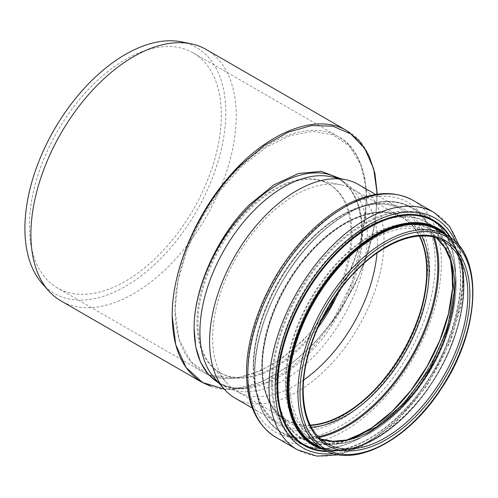 <?xml version="1.0" encoding="UTF-8"?>
<svg xmlns="http://www.w3.org/2000/svg" width="498" height="498" viewBox="0 0 498 498"><rect width="100%" height="100%" fill="white"/><g stroke="black" fill="none" stroke-linecap="round" stroke-linejoin="round"><path stroke-width="0.37" stroke-dasharray="2.49 1.87" d="M325.904 313.784L330.635 306.973L347.455 277.349L359.413 246.373L365.793 215.964L366.229 188.014L360.658 164.234L349.434 146.169L333.212 134.933L313.061 131.31L290.259 135.493L266.169 147.259L242.314 165.896L220.309 190.168L201.46 218.647L187.086 249.417L178.097 280.48L175.035 309.955L179.056 339.331L190.883 361.753L209.49 375.087L233.257 378.237L239.121 377.496L260.193 370.948L281.812 358.485L302.784 340.831L322.181 318.795M323.843 315.583C287.39 366.03 233.836 391.154 203.022 372.025C184.727 360.782 175.396 340.09 175.035 309.955C174.667 268.876 196.131 216.169 228.339 179.498C263.915 137.697 310.484 119.613 338.341 136.67C378.797 157.461 374.409 243.08 329.782 307.154M193.218 52.888L338.341 136.67L344.635 141.034L348.419 144.507L356.356 154.946L362.096 167.658L364.86 178.141L366.833 198.584L362.04 236.755L351.688 267.893L330.641 306.973L321.889 320.065A108.913 62.879 -60 0 1 248.278 376.805A108.913 62.879 -60 0 1 243.566 377.397L233.257 378.237C221.915 379.14 211.837 377.067 203.022 372.025L57.482 288A135.742 78.373 -60 0 1 29.37 225.855A135.742 78.373 -60 0 1 88.619 89.254A135.742 78.373 -60 0 1 193.218 52.888A135.742 78.373 -60 0 1 193.224 209.627A135.742 78.373 -60 0 1 57.482 288M377.241 194.232L375.249 222.668L367.854 252.99L355.41 283.661L338.634 312.825L315.091 342.63L288.591 366.354L261.033 382.227L234.477 389.05L224.225 389.087L234.384 389.056M210.81 386.33C251.888 402.253 319.174 355.435 352.733 287.639C386.977 222.83 384.232 150.545 346.913 130.737M218.958 383.136L230.923 387.519L244.599 388.228L266.231 382.663L288.778 369.715L310.64 350.2L330.529 324.951L352.123 282.254L361.629 239.214L361.299 219.755L357.539 202.717L350.499 188.81L340.464 178.645M337.071 177.954L338.055 178.508C370.5 195.54 370.643 260.267 338.435 314.499C307.683 369.939 250.164 402.969 218.902 383.006L218.778 382.931M243.566 377.397A108.913 62.879 -60 0 1 219.494 372.46A108.913 62.879 -60 0 1 196.94 322.604A108.913 62.879 -60 0 1 244.481 213.001A108.913 62.879 -60 0 1 328.406 183.818A108.913 62.879 -60 0 1 350.959 233.68A108.913 62.879 -60 0 1 335.198 296.696M317.923 327.746A108.913 62.879 -60 0 1 220.514 373.052A108.913 62.879 -60 0 1 211.183 365.389A108.913 62.879 -60 0 1 197.961 323.196A108.913 62.879 -60 0 1 238.866 221.031A108.913 62.879 -60 0 1 318.122 180.164A108.913 62.879 -60 0 1 329.427 184.409A108.913 62.879 -60 0 1 351.986 234.272A108.913 62.879 -60 0 1 338.895 291.417M358.479 184.521A123.342 71.214 -60 0 1 358.479 326.943A123.342 71.214 -60 0 1 235.137 398.157M330.491 176.616A118.337 68.326 -60 0 1 342.773 181.228A118.337 68.326 -60 0 1 342.773 317.873A118.337 68.326 -60 0 1 224.436 386.199A118.337 68.326 -60 0 1 214.296 377.87M303.674 379.98A116.526 67.274 -60 0 1 236.805 391.247A116.526 67.274 -60 0 1 226.82 383.043A116.526 67.274 -60 0 1 212.671 337.905A116.526 67.274 -60 0 1 256.433 228.601A116.526 67.274 -60 0 1 341.236 184.87A116.526 67.274 -60 0 1 353.325 189.414A116.526 67.274 -60 0 1 377.011 252.959M310.229 425.062A116.526 67.274 -60 0 1 286.051 419.677A116.526 67.274 -60 0 1 261.917 366.335A116.526 67.274 -60 0 1 312.781 249.068A116.526 67.274 -60 0 1 402.577 217.85A116.526 67.274 -60 0 1 419.328 236.096M310.322 425.255A116.744 67.404 -60 0 1 285.939 419.864A116.744 67.404 -60 0 1 261.761 366.422A116.744 67.404 -60 0 1 312.719 248.938A116.744 67.404 -60 0 1 402.683 217.663A116.744 67.404 -60 0 1 419.54 236.083M206.135 49.458A145.167 83.813 -60 0 1 206.141 217.084A145.167 83.813 -60 0 1 60.974 300.898M181.633 41.876A142.061 82.021 -60 0 1 196.38 211.451A142.061 82.021 -60 0 1 42.149 283.468M320.793 439.124A116.744 67.404 -60 0 1 313.821 435.962L326.937 443.531A116.744 67.404 -60 0 1 302.753 390.09A116.744 67.404 -60 0 1 353.717 272.605A116.744 67.404 -60 0 1 443.674 241.331L430.558 233.755A116.744 67.404 -60 0 1 436.783 238.212M447.086 235.423A123.56 71.338 -60 0 1 447.086 378.1A123.56 71.338 -60 0 1 323.526 449.439M437.96 230.157A123.56 71.338 -60 0 1 437.96 372.828A123.56 71.338 -60 0 1 314.4 444.166C351.6 469.016 425.329 415.662 451.449 344.286C471.531 294.455 465.505 244.954 437.96 230.157M443.544 233.381A124.139 71.675 -60 0 1 437.842 372.759A124.139 71.675 -60 0 1 319.984 447.391M445.567 234.546A124.593 71.936 -60 0 1 438.066 372.89A124.593 71.936 -60 0 1 322.007 448.561M447.167 235.473A125.123 72.241 -60 0 1 454.929 245.875A125.123 72.241 -60 0 1 438.091 372.909A125.123 72.241 -60 0 1 336.499 451.007A125.123 72.241 -60 0 1 323.613 449.482M450.036 237.297A129.206 74.6 -60 0 1 451.194 239.252A129.206 74.6 -60 0 1 433.802 370.431A129.206 74.6 -60 0 1 328.898 451.082A129.206 74.6 -60 0 1 326.62 451.057M450.927 237.932A129.866 74.98 -60 0 1 433.833 370.45A129.866 74.98 -60 0 1 327.616 451.512M455.682 241.972A132.549 76.53 -60 0 1 435.171 371.222A132.549 76.53 -60 0 1 333.492 453.61M434.275 212.621A136.9 79.039 -60 0 1 434.275 370.705A136.9 79.039 -60 0 1 297.374 449.744M413.047 200.364A136.9 79.039 -60 0 1 413.047 358.448A136.9 79.039 -60 0 1 276.147 437.487M247.792 371.265A132.549 76.53 -60 0 1 388.384 196.368A132.549 76.53 -60 0 1 388.384 383.821A132.549 76.53 -60 0 1 247.792 371.265M253.277 368.097A124.793 72.048 -60 0 1 385.639 203.439A124.793 72.048 -60 0 1 385.639 379.918A124.793 72.048 -60 0 1 253.277 368.097M253.277 366.914A123.342 71.214 -60 0 1 307.117 242.787A123.342 71.214 -60 0 1 402.166 209.739A123.342 71.214 -60 0 1 402.166 352.167A123.342 71.214 -60 0 1 278.824 423.375A123.342 71.214 -60 0 1 253.277 366.914M310.403 425.417A116.744 67.404 -60 0 1 286.201 420.019A116.744 67.404 -60 0 1 262.023 366.572A116.744 67.404 -60 0 1 312.981 249.087A116.744 67.404 -60 0 1 402.944 217.813A116.744 67.404 -60 0 1 419.721 236.071M311.343 427.197A118.07 68.164 -60 0 1 262.11 367.705A118.07 68.164 -60 0 1 328.076 235.361A118.07 68.164 -60 0 1 421.731 235.996M318.253 436.69A129.424 74.725 -60 0 1 254.783 372.747A129.424 74.725 -60 0 1 332.104 223.708A129.424 74.725 -60 0 1 433.409 237.235M319.044 437.493A130.084 75.105 -60 0 1 281.768 432.862A130.084 75.105 -60 0 1 254.827 373.313A130.084 75.105 -60 0 1 311.605 242.401A130.084 75.105 -60 0 1 411.852 207.548A130.084 75.105 -60 0 1 434.505 237.515M271.64 383.018A130.084 75.105 -60 0 1 328.425 252.106A130.084 75.105 -60 0 1 428.666 217.259A130.084 75.105 -60 0 1 428.666 367.468A130.084 75.105 -60 0 1 298.582 442.573A130.084 75.105 -60 0 1 271.64 383.018M272.599 383.055A129.449 74.737 -60 0 1 409.904 212.248A129.449 74.737 -60 0 1 409.904 395.319A129.449 74.737 -60 0 1 272.599 383.055M276.035 381.505A125.123 72.241 -60 0 1 408.746 216.412A125.123 72.241 -60 0 1 408.746 393.358A125.123 72.241 -60 0 1 276.035 381.505M351.582 438.775A124.55 71.911 -60 0 1 325.953 444.291A124.55 71.911 -60 0 1 276.732 381.443A124.55 71.911 -60 0 1 344.865 243.055A124.55 71.911 -60 0 1 443.843 240.104A124.55 71.911 -60 0 1 451.879 265.054M285.304 383.292A120.753 69.72 -60 0 1 351.351 249.118A120.753 69.72 -60 0 1 447.316 246.255A120.753 69.72 -60 0 1 431.069 368.85A120.753 69.72 -60 0 1 333.025 444.222A120.753 69.72 -60 0 1 285.304 383.292M286.001 383.23A120.186 69.39 -60 0 1 413.477 224.648A120.186 69.39 -60 0 1 413.477 394.615A120.186 69.39 -60 0 1 286.001 383.23M287.72 382.452A118.014 68.139 -60 0 1 412.898 226.733A118.014 68.139 -60 0 1 412.898 393.632A118.014 68.139 -60 0 1 287.72 382.452M320.756 439.093L313.821 435.962A116.744 67.404 -60 0 1 289.643 382.52A116.744 67.404 -60 0 1 340.601 265.036A116.744 67.404 -60 0 1 430.558 233.755L436.74 238.2M377.297 194.226L375.311 222.407L365.339 260.311L353.642 287.203L338.64 312.812M244.599 388.228C234.826 388.982 226.26 387.239 218.902 383.006M330.529 324.951C343.184 305.722 352.161 285.69 357.44 264.855C360.322 253.252 361.778 242.227 361.809 231.782C361.809 219.437 359.867 208.737 355.989 199.686C351.8 190.049 345.811 182.984 338.018 178.483M329.427 184.409L328.406 183.818M220.514 373.052L219.494 372.46M338.634 312.825L330.13 325.543M234.477 389.05L244.574 388.228M454.929 245.875C473.112 276.365 463.196 335.845 432.345 382.439C406.368 423.107 367.182 451.207 336.499 451.007L328.898 451.082C356.288 449.906 383.653 433.777 410.981 402.695C454.419 353.331 473.442 275.406 451.194 239.252L454.929 245.875M459.53 246.249L463.781 271.665L461.148 305.093L450.815 340.601L427.11 385.614L395.001 423.144L362.612 446.115L339.119 454.805M252.362 408.099L278.824 423.375C262.483 413.471 254.111 394.846 253.7 367.505C253.084 324.273 280.119 266.916 316.616 234.209C346.614 206.353 380.833 196.866 402.166 209.739L375.704 194.463M211.183 365.389L226.82 383.043M318.122 180.164L341.236 184.87M402.577 217.85L353.325 189.414M286.051 419.677L236.805 391.247M285.939 419.864L286.201 420.019C270.756 410.657 262.838 393.04 262.446 367.169C262.185 334.251 278.233 292.419 303.095 261.4C334.475 220.931 378.144 202.337 402.944 217.813L402.683 217.663M254.609 373.014C253.943 326.333 283.736 264.656 323.302 230.736C354.196 203.284 389.143 194.002 411.852 207.548L428.666 217.259C466.975 237.011 463.806 316.616 422.889 377.496C388.16 432.563 330.89 462.823 298.582 442.573L281.768 432.862C264.008 421.955 254.957 402.004 254.609 373.014M351.333 438.844L325.953 444.291L333.025 444.222C361.287 444.347 396.981 419.858 421.949 383.423C454.313 337.825 465.692 276.894 447.316 246.255L443.843 240.104L451.817 264.799M342.773 181.228L338.055 178.508M224.436 386.199L218.883 382.993"/><path stroke-width="0.75" d="M322.181 318.795L325.904 313.784M329.782 307.154L323.843 315.583M377.297 194.226L374.888 173.354L368.875 155.401L359.444 141.002L346.901 130.731C317.12 112.48 267.289 131.827 229.254 176.497C194.799 215.69 171.822 272.082 172.215 316.025C172.594 348.239 182.573 370.369 202.151 382.408L224.231 389.087L202.711 382.676L186.152 367.549L175.738 344.734L172.215 316.025C171.58 267.476 200.52 203.881 240.752 165.205L264.295 145.565L288.311 132.132L311.611 125.54L332.845 126.175L350.866 133.968L364.748 148.516L373.699 168.984L377.241 194.232M202.188 382.427L210.81 386.33M340.464 178.645L321.366 171.349L298.501 173.491L273.894 184.87L249.703 204.491C216.916 236.594 193.622 289.064 194.12 328.674L195.739 346.745L200.563 362.258L208.394 374.54L218.958 383.136M218.778 382.931C202.642 372.946 194.425 354.862 194.12 328.674C193.753 293.011 212.814 247.02 241.312 215.279C272.313 179.616 312.588 163.929 337.071 177.954M335.198 296.696A108.913 62.879 -60 0 1 321.889 320.065M338.895 291.417A108.913 62.879 -60 0 1 317.923 327.746M252.362 408.099L235.137 398.157A123.342 71.214 -60 0 1 224.567 389.473A123.342 71.214 -60 0 1 209.59 341.69A123.342 71.214 -60 0 1 255.916 225.992A123.342 71.214 -60 0 1 345.674 179.71A123.342 71.214 -60 0 1 358.479 184.521L375.704 194.463M224.567 389.473L214.296 377.87A118.337 68.326 -60 0 1 199.928 332.023A118.337 68.326 -60 0 1 244.369 221.025A118.337 68.326 -60 0 1 330.491 176.616L345.674 179.71M377.011 252.959A116.526 67.274 -60 0 1 303.674 379.98M419.328 236.096A116.526 67.274 -60 0 1 402.577 352.403A116.526 67.274 -60 0 1 310.229 425.062M419.54 236.083A116.744 67.404 -60 0 1 402.683 352.466A116.744 67.404 -60 0 1 310.322 425.255M202.151 382.408L60.974 300.898A145.167 83.813 -60 0 1 48.536 290.683A145.167 83.813 -60 0 1 30.907 234.44A145.167 83.813 -60 0 1 85.426 98.274A145.167 83.813 -60 0 1 191.07 43.799A145.167 83.813 -60 0 1 206.135 49.458L346.801 130.669M48.536 290.683L42.149 283.468A142.061 82.021 -60 0 1 24.9 228.439A142.061 82.021 -60 0 1 78.254 95.186A142.061 82.021 -60 0 1 181.633 41.876L191.07 43.799M443.674 241.331A116.744 67.404 -60 0 1 443.681 376.133A116.744 67.404 -60 0 1 326.937 443.531C311.487 434.175 303.568 416.558 303.182 390.681C302.965 359.562 317.207 320.444 339.885 290.073C371.433 246.336 417.828 225.065 443.674 241.331M302.753 391.272A118.194 68.238 -60 0 1 428.118 235.324A118.194 68.238 -60 0 1 428.118 402.471A118.194 68.238 -60 0 1 302.753 391.272M299.989 392.872A122.11 70.498 -60 0 1 429.506 231.757A122.11 70.498 -60 0 1 429.506 404.444A122.11 70.498 -60 0 1 299.989 392.872M297.935 392.872A123.56 71.338 -60 0 1 351.868 268.528A123.56 71.338 -60 0 1 447.086 235.423C483.932 254.565 480.601 330.467 441.589 388.222C408.634 440.139 354.532 468.743 323.526 449.439A123.56 71.338 -60 0 1 297.935 392.872M323.526 449.439L314.4 444.166A123.56 71.338 -60 0 1 288.809 387.606A123.56 71.338 -60 0 1 342.742 263.261A123.56 71.338 -60 0 1 437.96 230.157L447.086 235.423M319.984 447.391A124.139 71.675 -60 0 1 287.987 387.606A124.139 71.675 -60 0 1 346.135 258.624A124.139 71.675 -60 0 1 443.544 233.381M322.007 448.561A124.593 71.936 -60 0 1 287.67 387.793A124.593 71.936 -60 0 1 347.374 257.018A124.593 71.936 -60 0 1 445.567 234.546M323.613 449.482A125.123 72.241 -60 0 1 287.053 387.867A125.123 72.241 -60 0 1 348.239 255.362A125.123 72.241 -60 0 1 447.167 235.473M326.62 451.057A129.206 74.6 -60 0 1 277.834 385.882A129.206 74.6 -60 0 1 347.268 243.379A129.206 74.6 -60 0 1 450.036 237.297M327.616 451.512A129.866 74.98 -60 0 1 277.069 385.975A129.866 74.98 -60 0 1 347.685 242.04A129.866 74.98 -60 0 1 450.927 237.932M333.492 453.61A132.549 76.53 -60 0 1 275.17 387.07A132.549 76.53 -60 0 1 350.86 237.173A132.549 76.53 -60 0 1 455.682 241.972M339.119 454.805L316.896 456.124L297.374 449.744A136.9 79.039 -60 0 1 269.02 387.07A136.9 79.039 -60 0 1 328.773 249.299A136.9 79.039 -60 0 1 434.275 212.621L449.563 226.341L459.53 246.249M247.792 374.813A136.9 79.039 -60 0 1 307.552 237.042A136.9 79.039 -60 0 1 413.047 200.364C394.117 190.186 372.155 191.506 347.156 204.329C328.058 214.426 310.316 229.659 293.945 250.027C264.973 285.92 246.242 334.289 246.516 373.039C246.753 403.81 256.632 425.292 276.147 437.487A136.9 79.039 -60 0 1 247.792 374.813M419.721 236.071A116.744 67.404 -60 0 1 402.944 352.615A116.744 67.404 -60 0 1 310.403 425.417M421.731 235.996A118.07 68.164 -60 0 1 404.631 353.586A118.07 68.164 -60 0 1 311.343 427.197M433.409 237.235A129.424 74.725 -60 0 1 411.012 357.271A129.424 74.725 -60 0 1 318.253 436.69M434.505 237.515A130.084 75.105 -60 0 1 411.852 357.757A130.084 75.105 -60 0 1 319.044 437.493M451.879 265.054A124.55 71.911 -60 0 1 351.582 438.775M436.783 238.212A116.744 67.404 -60 0 1 430.565 368.557A116.744 67.404 -60 0 1 320.793 439.124M434.275 212.621L413.047 200.364M297.374 449.744L276.147 437.487M451.817 264.799L452.533 288.13L448.449 313.808L439.778 340.427L426.998 366.503L410.806 390.606L392.094 411.423L371.894 427.801L351.333 438.844M436.74 238.2L444.795 247.786L450.522 260.273L454.176 292.276L447.048 329.944L430.029 368.252L405.36 402.147L376.301 427.153L346.764 439.989L333.087 441.272L320.756 439.093"/></g></svg>
